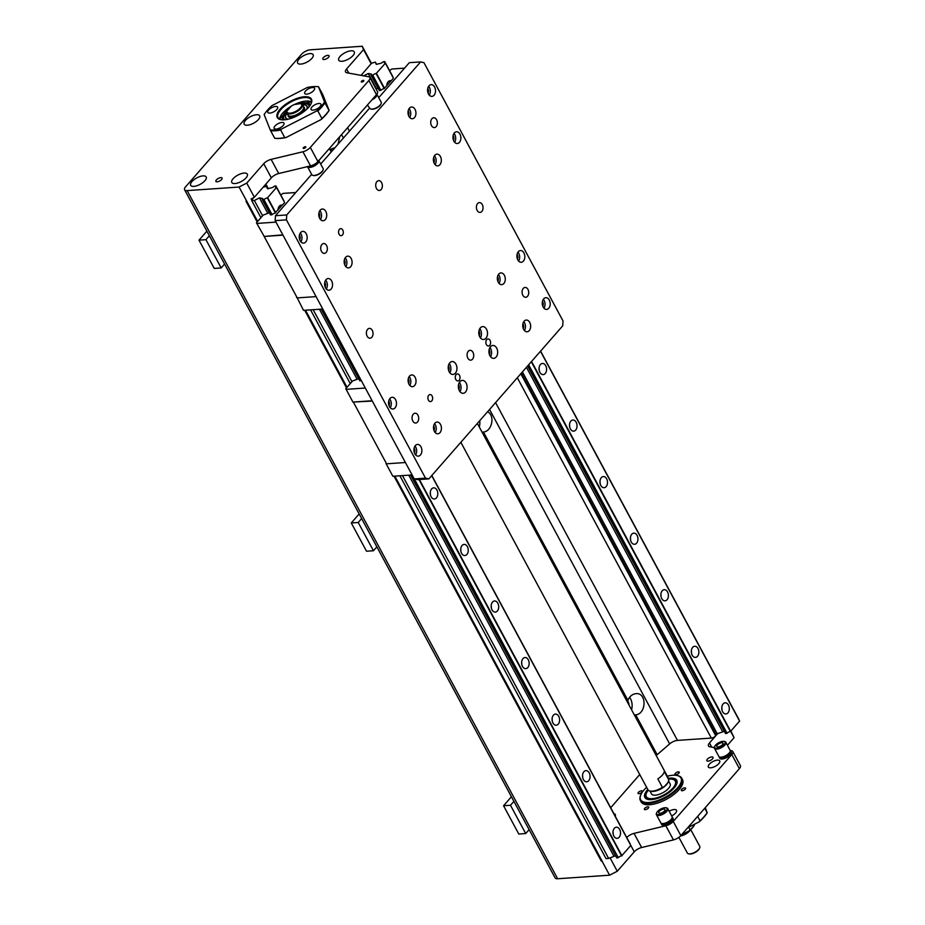 <?xml version="1.0" encoding="UTF-8"?>
<svg xmlns="http://www.w3.org/2000/svg" width="925" height="925" viewBox="0 0 925 925"><rect width="100%" height="100%" fill="white"/><g stroke="black" fill="none" stroke-linecap="round" stroke-linejoin="round"><path stroke-width="1.39" d="M309.228 106.595A14.199 5.851 -28.3 0 0 301.781 103.982M286.657 112.122A14.199 5.851 -28.3 0 0 284.738 119.776M300.833 103.6A15.598 6.429 151.7 0 1 304.591 102.953A15.598 6.429 151.7 0 1 310.164 104.745M282.692 119.545A15.598 6.429 151.7 0 1 286.866 111.127M307.181 106.444A12.175 5.018 -28.3 0 0 306.048 105.462M285.548 116.492A12.175 5.018 -28.3 0 0 285.744 117.995M307.007 106.479A12.002 4.949 -28.3 0 1 307.077 106.595A12.002 4.949 -28.3 0 1 307.088 108.919A12.175 5.018 -28.3 0 0 307.146 106.375A12.175 5.018 -28.3 0 0 302.625 104.918M286.97 113.347A12.175 5.018 -28.3 0 0 285.698 117.926A12.175 5.018 -28.3 0 0 287.837 119.279A12.002 4.949 -28.3 0 1 285.929 117.972L285.802 117.752A12.002 4.949 -28.3 0 0 288.346 119.152M310.303 105.103A15.598 6.429 -28.3 0 0 310.118 104.664A15.598 6.429 -28.3 0 0 300.382 103.519A8.811 3.631 -28.3 0 1 300.741 103.588A8.811 3.631 -28.3 0 1 302.359 104.583A8.811 3.631 -28.3 0 1 296.324 111.948A8.811 3.631 -28.3 0 1 286.843 112.931A8.811 3.631 -28.3 0 1 286.9 111.035A8.811 3.631 -28.3 0 1 287.051 110.711A15.598 6.429 -28.3 0 0 282.634 119.452A15.598 6.429 -28.3 0 0 282.9 119.857M304.302 109.867A8.811 3.631 -28.3 0 0 304.29 108.156A8.811 3.631 -28.3 0 0 304.198 108.028M288.704 116.365A8.811 3.631 -28.3 0 0 288.773 116.515A8.811 3.631 -28.3 0 0 290.196 117.463M306.718 109.266A12.002 4.949 -28.3 0 0 306.95 106.363A12.002 4.949 -28.3 0 0 302.544 104.918M287.028 113.278A12.002 4.949 -28.3 0 0 285.802 117.752M275.604 106.444A5.585 2.301 151.7 0 1 277.616 107.127A5.585 2.301 151.7 0 1 273.8 111.798A5.585 2.301 151.7 0 1 267.787 112.411A5.585 2.301 151.7 0 1 269.915 108.838A5.585 2.301 151.7 0 1 275.604 106.444M313.737 90.534A5.585 2.301 151.7 0 1 308.638 93.737A5.585 2.301 151.7 0 1 304.707 93.46A5.585 2.301 151.7 0 1 308.534 88.788A5.585 2.301 151.7 0 1 314.535 88.176A5.585 2.301 151.7 0 1 313.737 90.534M313.078 110.121A5.585 2.301 151.7 0 1 311.066 109.451A5.585 2.301 151.7 0 1 314.893 104.779A5.585 2.301 151.7 0 1 320.894 104.155A5.585 2.301 151.7 0 1 318.778 107.739A5.585 2.301 151.7 0 1 313.078 110.121M274.956 126.031A5.585 2.301 151.7 0 1 280.055 122.828A5.585 2.301 151.7 0 1 283.975 123.106A5.585 2.301 151.7 0 1 280.159 127.777A5.585 2.301 151.7 0 1 274.147 128.402A5.585 2.301 151.7 0 1 274.956 126.031M318.454 86.719A79.284 3.446 -117.2 0 1 318.547 86.777L322.605 94.315A79.284 3.446 -117.2 0 1 323.022 95.194L329.103 110.468A79.284 3.446 -117.2 0 1 329.011 110.399L324.953 102.86A79.284 3.446 -117.2 0 1 324.536 101.981L318.454 86.719A36.422 14.997 151.7 0 0 307.297 87.482L272.043 105.577A36.422 14.997 151.7 0 0 264.157 114.596L270.227 129.858A79.284 3.446 62.8 0 0 270.643 130.737L274.713 138.276A79.284 3.446 62.8 0 0 274.806 138.334A36.422 14.997 151.7 0 0 285.964 137.571A79.284 72.173 -21.7 0 1 284.761 137.582L280.703 130.043A79.284 72.173 -21.7 0 1 281.397 129.095L316.651 110.988A79.284 72.173 -21.7 0 1 317.842 110.977L321.912 118.516A79.284 72.173 -21.7 0 1 321.218 119.475L285.964 137.571M329.011 110.399A37.012 15.239 151.7 0 1 321.912 118.516M329.103 110.468A36.422 14.997 151.7 0 1 321.218 119.475M324.953 102.86A37.012 15.239 151.7 0 1 317.842 110.977M324.536 101.981A36.422 14.997 151.7 0 1 316.651 110.988M281.165 119.718A18.801 7.747 151.7 0 1 278.043 117.672A18.801 7.747 151.7 0 1 290.924 101.935A18.801 7.747 151.7 0 1 311.147 99.842A18.801 7.747 151.7 0 1 311.147 103.577M308.626 107.3A19.39 7.99 151.7 0 1 280.83 119.66A19.39 7.99 151.7 0 1 290.554 101.253A19.39 7.99 151.7 0 1 311.286 103.265A19.39 7.99 151.7 0 1 308.626 107.3M281.397 129.095A36.422 14.997 151.7 0 1 270.227 129.858M280.703 130.043A37.012 15.239 151.7 0 1 270.643 130.737M284.761 137.582A37.012 15.239 151.7 0 1 274.713 138.276M263.729 163.69L271.337 177.831A7.053 2.902 151.7 0 1 278.737 173.518L271.118 159.377A7.053 2.902 -28.3 0 0 263.729 163.69L246.744 183.104L239.066 187.047L187.139 190.608A7.053 2.902 151.7 0 1 184.595 189.764A7.053 2.902 151.7 0 1 185.613 186.781L301.423 54.367A7.053 2.902 151.7 0 1 310.291 49.811L362.218 46.25L363.548 49.58L346.563 68.982A7.053 2.902 -28.3 0 0 345.545 71.977A7.053 2.902 -28.3 0 0 346.875 72.774L368.566 76.729A7.053 2.902 151.7 0 1 369.884 77.527A7.053 2.902 151.7 0 1 368.867 80.51L376.487 94.651A7.053 2.902 -28.3 0 0 377.493 91.668L369.884 77.527M271.118 159.377L302.926 151.758L310.546 165.899A7.053 2.902 -28.3 0 0 317.934 161.586L376.487 94.651M317.934 161.586L310.326 147.445A7.053 2.902 151.7 0 1 302.926 151.758M310.326 147.445L368.867 80.51M303.758 148.439A1.445 0.59 151.7 0 1 303.238 148.266A1.445 0.59 151.7 0 1 304.221 147.063A1.445 0.59 151.7 0 1 305.782 146.902A1.445 0.59 151.7 0 1 305.227 147.827A1.445 0.59 151.7 0 1 303.758 148.439M361.814 82.059A1.445 0.59 151.7 0 1 361.293 81.886A1.445 0.59 151.7 0 1 362.288 80.683A1.445 0.59 151.7 0 1 363.837 80.521A1.445 0.59 151.7 0 1 363.294 81.446A1.445 0.59 151.7 0 1 361.814 82.059M217.155 181.82A3.527 1.457 151.7 0 1 215.883 181.392A3.527 1.457 151.7 0 1 217.236 179.138A3.527 1.457 151.7 0 1 220.821 177.623A3.527 1.457 151.7 0 1 222.093 178.051A3.527 1.457 151.7 0 1 220.751 180.317A3.527 1.457 151.7 0 1 217.155 181.82M324.12 59.535A3.527 1.457 151.7 0 1 322.848 59.107A3.527 1.457 151.7 0 1 324.189 56.853A3.527 1.457 151.7 0 1 327.785 55.35A3.527 1.457 151.7 0 1 329.057 55.766A3.527 1.457 151.7 0 1 327.704 58.032A3.527 1.457 151.7 0 1 324.12 59.535M234.962 183.555A8.811 3.631 151.7 0 1 231.793 182.491A8.811 3.631 151.7 0 1 237.829 175.114A8.811 3.631 151.7 0 1 247.31 174.131A8.811 3.631 151.7 0 1 243.957 179.785A8.811 3.631 151.7 0 1 234.962 183.555M193.845 186.376A8.811 3.631 151.7 0 1 190.677 185.312A8.811 3.631 151.7 0 1 196.713 177.935A8.811 3.631 151.7 0 1 206.194 176.952A8.811 3.631 151.7 0 1 202.841 182.607A8.811 3.631 151.7 0 1 193.845 186.376M247.333 125.233A8.811 3.631 151.7 0 1 244.154 124.17A8.811 3.631 151.7 0 1 250.189 116.793A8.811 3.631 151.7 0 1 259.671 115.81A8.811 3.631 151.7 0 1 256.317 121.464A8.811 3.631 151.7 0 1 247.333 125.233M300.81 64.091A8.811 3.631 151.7 0 1 297.63 63.027A8.811 3.631 151.7 0 1 303.666 55.65A8.811 3.631 151.7 0 1 313.147 54.679A8.811 3.631 151.7 0 1 309.794 60.322A8.811 3.631 151.7 0 1 300.81 64.091M341.926 61.27A8.811 3.631 151.7 0 1 338.747 60.206A8.811 3.631 151.7 0 1 344.782 52.841A8.811 3.631 151.7 0 1 354.263 51.858A8.811 3.631 151.7 0 1 350.91 57.5A8.811 3.631 151.7 0 1 341.926 61.27M640.667 795.118A23.495 9.678 -28.3 0 0 640.528 795.442A23.495 9.678 -28.3 0 0 640.378 800.495A23.495 9.678 -28.3 0 0 665.653 797.87A23.495 9.678 -28.3 0 0 681.748 778.214A23.495 9.678 -28.3 0 0 677.447 775.566A23.495 9.678 -28.3 0 0 677.1 775.508M681.748 778.214L682.511 779.625A23.495 9.678 151.7 0 1 673.562 794.702A23.495 9.678 151.7 0 1 649.604 804.738A23.495 9.678 151.7 0 1 641.129 801.906L640.378 800.495M668.012 782.377L667.942 782.538A10.58 4.359 151.7 0 1 664.323 786.678L662.404 787.348L657.837 778.862A11.748 4.845 -28.3 0 0 664.277 771.496L668.844 779.983L667.942 782.538A10.58 4.359 -28.3 0 0 668.012 782.377A10.58 4.359 -28.3 0 0 668.035 782.33M649.963 791.037L651.501 793.893A10.58 4.359 -28.3 0 0 666.358 790.447A10.58 4.359 -28.3 0 0 670.116 783.868L668.544 780.954M662.404 787.348A11.748 4.845 151.7 0 1 650.078 791.06L651.408 791.314A10.58 4.359 -28.3 0 0 664.323 786.678L667.942 782.538M697.658 816.359L700.04 820.799A79.284 72.173 -21.7 0 1 699.358 821.747L687.714 827.725M700.04 820.799A37.012 15.239 -28.3 0 0 707.151 812.682L704.757 808.242M699.358 821.747A36.422 14.997 -28.3 0 0 707.232 812.74A79.284 3.446 -117.2 0 1 707.151 812.682M705.232 807.698L707.232 812.74M647.477 789.8A18.095 7.458 151.7 0 1 647.778 789.464A18.095 7.458 -28.3 0 0 647.477 789.8A18.095 7.458 -28.3 0 0 644.875 797.454A18.095 7.458 151.7 0 1 647.477 789.8M668.463 778.318A18.095 7.458 151.7 0 1 676.742 780.307A18.095 7.458 -28.3 0 0 668.463 778.318M648.067 789.962A17.032 7.018 -28.3 0 0 648.934 798.876A17.032 7.018 -28.3 0 0 664.138 795.061A17.032 7.018 -28.3 0 0 675.689 784.469A17.032 7.018 -28.3 0 0 668.729 778.838M646.459 796.911A16.453 6.776 -28.3 0 0 646.575 797.153A16.453 6.776 -28.3 0 0 649.269 798.934M675.551 784.782A16.453 6.776 -28.3 0 0 675.551 781.556A16.453 6.776 -28.3 0 0 675.412 781.324M644.875 797.454A18.095 7.458 -28.3 0 0 664.347 795.442A18.095 7.458 -28.3 0 0 676.742 780.307M646.621 787.314A22.905 9.435 -28.3 0 0 643.927 790.043A22.905 9.435 -28.3 0 0 640.794 794.818A22.905 9.435 -28.3 0 0 665.283 797.188A22.905 9.435 -28.3 0 0 676.776 775.439A22.905 9.435 -28.3 0 0 667.318 776.179M648.275 790.204A16.453 6.776 -28.3 0 0 646.321 796.679A16.453 6.776 -28.3 0 0 664.023 794.841A16.453 6.776 -28.3 0 0 675.296 781.082A16.453 6.776 -28.3 0 0 668.81 779.151M692.178 825.435L690.848 826.118M694.317 824.337L694.432 824.788A14.095 5.804 151.7 0 1 689.113 830.87L681.586 834.743M694.432 824.788A14.684 6.047 151.7 0 1 690.05 829.794L689.113 830.87M688.674 827.239L690.05 829.794M688.986 853.868A6.463 2.659 -28.3 0 0 689.298 853.948A6.463 2.659 -28.3 0 0 698.56 849.832A6.463 2.659 -28.3 0 0 699.45 848.479A6.463 2.659 -28.3 0 0 699.554 848.179M690.721 829.563L699.751 846.34A7.053 2.902 151.7 0 1 699.705 847.855A7.053 2.902 151.7 0 1 698.745 849.323A7.053 2.902 151.7 0 1 688.628 853.821A7.053 2.902 151.7 0 1 687.344 853.023L678.892 837.333M680.395 836.061A8.221 3.388 -28.3 0 0 689.703 830.881A8.221 3.388 -28.3 0 0 690.582 829.679M690.2 830.003A8.811 3.631 151.7 0 1 689.888 830.384A8.811 3.631 151.7 0 1 680.684 835.772M650.078 791.06A11.748 4.845 151.7 0 1 647.928 789.742L460.847 442.3M288.288 108.699A8.221 3.388 151.7 0 1 300.082 103.461A8.221 3.388 151.7 0 1 295.954 111.266A8.221 3.388 151.7 0 1 287.155 110.41A8.221 3.388 151.7 0 1 288.288 108.699M302.359 104.583L303.55 106.791A8.811 3.631 151.7 0 1 297.515 114.168A8.811 3.631 151.7 0 1 288.033 115.151L286.843 112.931M303.712 107.959L303.77 108.075A8.406 3.457 151.7 0 1 298.012 115.105A8.406 3.457 151.7 0 1 288.982 116.041L288.912 115.914M303.735 107.392A8.811 3.631 151.7 0 1 304.128 107.878A8.811 3.631 151.7 0 1 300.775 113.532A8.811 3.631 151.7 0 1 291.791 117.302A8.811 3.631 151.7 0 1 288.612 116.238A8.811 3.631 151.7 0 1 288.438 115.625M477.369 423.419L668.613 778.596A11.748 4.845 151.7 0 1 668.844 779.983M184.595 189.764L555.116 877.894A7.053 2.902 -28.3 0 0 557.659 878.75L609.587 875.189L617.276 871.246L634.249 851.832A7.053 2.902 151.7 0 1 641.638 847.52L634.03 833.379A7.053 2.902 -28.3 0 0 626.757 837.553M727.848 744.822L734.068 737.711L730.981 731.108M731.779 754.511L739.387 768.652A7.053 2.902 -28.3 0 0 740.405 765.657L732.797 751.528A7.053 2.902 151.7 0 1 731.779 754.511L673.238 821.446A7.053 2.902 151.7 0 1 665.838 825.759L634.03 833.379M739.387 768.652L680.846 835.587L673.238 821.446M665.838 825.759L673.458 839.9A7.053 2.902 -28.3 0 0 680.846 835.587M673.458 839.9L641.638 847.52M730.288 750.788A6.463 2.659 151.7 0 1 730.657 751.192L731.166 752.141A6.463 2.659 151.7 0 1 726.738 757.54A6.463 2.659 151.7 0 1 719.789 758.269L719.28 757.321A6.463 2.659 151.7 0 1 719.141 756.789M730.657 751.192A6.463 2.659 151.7 0 1 726.229 756.604A6.463 2.659 151.7 0 1 719.28 757.321M729.952 751.967A5.874 2.417 151.7 0 1 729.848 752.268A5.874 2.417 151.7 0 1 725.859 755.922A5.874 2.417 151.7 0 1 720.621 757.228A5.874 2.417 151.7 0 1 720.321 757.159M732.797 751.528A7.053 2.902 151.7 0 0 731.467 750.718L730.253 750.499A6.463 2.659 151.7 0 1 730.114 751.643A6.463 2.659 151.7 0 1 725.72 755.656A6.463 2.659 151.7 0 1 719.962 757.112A6.463 2.659 151.7 0 1 718.945 756.615L714.354 748.094A6.463 2.659 151.7 0 1 714.505 746.972A6.463 2.659 151.7 0 1 714.655 746.648M724.298 741.457A6.463 2.659 151.7 0 1 724.657 741.515A6.463 2.659 151.7 0 1 725.674 742A6.463 2.659 151.7 0 1 721.407 747.643A6.463 2.659 151.7 0 1 714.354 748.094M715.568 745.134A5.874 2.417 151.7 0 1 723.986 741.388A5.874 2.417 151.7 0 1 721.038 746.961A5.874 2.417 151.7 0 1 714.759 746.348A5.874 2.417 151.7 0 1 715.568 745.134M717.303 745.007A3.527 1.457 151.7 0 1 720.517 742.983A3.527 1.457 151.7 0 1 723.003 743.157A3.527 1.457 151.7 0 1 720.587 746.105A3.527 1.457 151.7 0 1 716.794 746.498A3.527 1.457 151.7 0 1 717.303 745.007M672.232 817.168A6.463 2.659 151.7 0 1 672.602 817.573L673.111 818.521A6.463 2.659 151.7 0 1 668.683 823.921A6.463 2.659 151.7 0 1 661.722 824.649L661.213 823.701A6.463 2.659 151.7 0 1 661.086 823.169M672.602 817.573A6.463 2.659 151.7 0 1 668.174 822.984A6.463 2.659 151.7 0 1 661.213 823.701M671.885 818.347A5.874 2.417 151.7 0 1 671.781 818.648A5.874 2.417 151.7 0 1 667.804 822.302A5.874 2.417 151.7 0 1 662.554 823.62A5.874 2.417 151.7 0 1 662.254 823.539M666.231 807.849A6.463 2.659 151.7 0 1 666.59 807.895A6.463 2.659 151.7 0 1 667.607 808.392L672.197 816.902A6.463 2.659 151.7 0 1 672.047 818.024A6.463 2.659 151.7 0 1 667.665 822.036A6.463 2.659 151.7 0 1 661.895 823.493A6.463 2.659 151.7 0 1 660.878 822.996L656.299 814.474A6.463 2.659 151.7 0 1 656.438 813.353A6.463 2.659 151.7 0 1 656.6 813.029M667.607 808.392A6.463 2.659 151.7 0 1 663.352 814.023A6.463 2.659 151.7 0 1 656.299 814.474M657.502 811.514A5.874 2.417 151.7 0 1 665.931 807.768A5.874 2.417 151.7 0 1 662.982 813.341A5.874 2.417 151.7 0 1 656.704 812.74A5.874 2.417 151.7 0 1 657.502 811.514M659.236 811.387A3.527 1.457 151.7 0 1 662.462 809.363A3.527 1.457 151.7 0 1 664.936 809.537A3.527 1.457 151.7 0 1 662.52 812.497A3.527 1.457 151.7 0 1 658.727 812.89A3.527 1.457 151.7 0 1 659.236 811.387M371.364 109.081A5.874 2.417 -28.3 0 0 371.665 109.162A5.874 2.417 -28.3 0 0 376.914 107.843A5.874 2.417 -28.3 0 0 380.892 104.19A5.874 2.417 -28.3 0 0 380.996 103.889M313.297 175.461A5.874 2.417 -28.3 0 0 313.61 175.542A5.874 2.417 -28.3 0 0 318.847 174.224A5.874 2.417 -28.3 0 0 322.837 170.57A5.874 2.417 -28.3 0 0 322.941 170.269M420.586 61.917L423.939 62.646L563.013 320.929L562.701 325.854L428.853 478.884L425.5 478.156L286.426 219.861L286.738 214.947L420.586 61.917L409.324 62.68L379.158 97.183M369.595 108.109L321.091 163.563M311.54 174.49L275.477 215.71L275.176 220.636L414.238 478.93L417.603 479.659L428.853 478.884M286.738 214.947L275.477 215.71M486.377 344.574A3.527 2.382 -93.9 0 1 486.007 340.978A3.527 2.382 -93.9 0 1 487.972 338.966A3.527 2.382 -93.9 0 1 490.053 340.388A3.527 2.382 -93.9 0 1 490.423 343.996A3.527 2.382 -93.9 0 1 488.458 345.996A3.527 2.382 -93.9 0 1 486.377 344.574M455.828 379.516A3.527 2.382 -93.9 0 1 455.447 375.908A3.527 2.382 -93.9 0 1 457.413 373.908A3.527 2.382 -93.9 0 1 459.494 375.319A3.527 2.382 -93.9 0 1 459.864 378.926A3.527 2.382 -93.9 0 1 457.898 380.938A3.527 2.382 -93.9 0 1 455.828 379.516M467.842 358.16A4.926 3.318 -93.9 0 1 467.322 353.13A4.926 3.318 -93.9 0 1 470.062 350.332A4.926 3.318 -93.9 0 1 472.953 352.309A4.926 3.318 -93.9 0 1 473.473 357.351A4.926 3.318 -93.9 0 1 470.733 360.149A4.926 3.318 -93.9 0 1 467.842 358.16M376.475 188.492A4.926 3.318 -93.9 0 1 375.955 183.451A4.926 3.318 -93.9 0 1 378.695 180.653A4.926 3.318 -93.9 0 1 381.597 182.63A4.926 3.318 -93.9 0 1 382.118 187.671A4.926 3.318 -93.9 0 1 379.377 190.469A4.926 3.318 -93.9 0 1 376.475 188.492M437.363 123.326A4.926 3.318 -93.9 0 1 434.38 127.581A4.926 3.318 -93.9 0 1 430.738 122.898A4.926 3.318 -93.9 0 1 433.709 117.764A4.926 3.318 -93.9 0 1 436.6 119.741A4.926 3.318 -93.9 0 1 437.363 123.326M323.681 253.3A4.926 3.318 -93.9 0 1 320.697 248.166A4.926 3.318 -93.9 0 1 323.692 243.541A4.926 3.318 -93.9 0 1 326.594 245.518A4.926 3.318 -93.9 0 1 327.115 250.559A4.926 3.318 -93.9 0 1 324.363 253.358A4.926 3.318 -93.9 0 1 323.681 253.3M367.156 336.214A4.926 3.318 -93.9 0 1 366.635 331.185A4.926 3.318 -93.9 0 1 369.376 328.375A4.926 3.318 -93.9 0 1 372.266 330.364A4.926 3.318 -93.9 0 1 372.787 335.393A4.926 3.318 -93.9 0 1 370.046 338.192A4.926 3.318 -93.9 0 1 367.156 336.214M477.161 210.438A4.926 3.318 -93.9 0 1 476.641 205.408A4.926 3.318 -93.9 0 1 479.381 202.598A4.926 3.318 -93.9 0 1 482.283 204.587A4.926 3.318 -93.9 0 1 482.804 209.617A4.926 3.318 -93.9 0 1 480.063 212.415A4.926 3.318 -93.9 0 1 477.161 210.438M528.718 293.005A4.926 3.318 -93.9 0 1 525.747 297.26A4.926 3.318 -93.9 0 1 522.093 292.577A4.926 3.318 -93.9 0 1 525.065 287.444A4.926 3.318 -93.9 0 1 527.967 289.421A4.926 3.318 -93.9 0 1 528.718 293.005M415.047 422.979A4.926 3.318 -93.9 0 1 412.064 417.846A4.926 3.318 -93.9 0 1 415.059 413.221A4.926 3.318 -93.9 0 1 417.95 415.198A4.926 3.318 -93.9 0 1 418.47 420.239A4.926 3.318 -93.9 0 1 415.73 423.037A4.926 3.318 -93.9 0 1 415.047 422.979M486.504 329.208A6.463 4.359 -93.9 0 1 487.186 335.821A6.463 4.359 -93.9 0 1 483.578 339.498A6.463 4.359 -93.9 0 1 478.792 333.358A6.463 4.359 -93.9 0 1 482.7 326.606A6.463 4.359 -93.9 0 1 486.504 329.208M496.656 348.066A6.463 4.359 -93.9 0 1 497.338 354.68A6.463 4.359 -93.9 0 1 493.73 358.357A6.463 4.359 -93.9 0 1 488.943 352.205A6.463 4.359 -93.9 0 1 492.852 345.464A6.463 4.359 -93.9 0 1 496.656 348.066M466.096 383.008A6.463 4.359 -93.9 0 1 466.778 389.61A6.463 4.359 -93.9 0 1 463.171 393.298A6.463 4.359 -93.9 0 1 458.384 387.147A6.463 4.359 -93.9 0 1 462.292 380.395A6.463 4.359 -93.9 0 1 466.096 383.008M455.944 364.149A6.463 4.359 -93.9 0 1 456.626 370.763A6.463 4.359 -93.9 0 1 453.019 374.44A6.463 4.359 -93.9 0 1 448.232 368.289A6.463 4.359 -93.9 0 1 452.14 361.548A6.463 4.359 -93.9 0 1 455.944 364.149M342.77 230.071A3.527 2.382 -93.9 0 1 343.14 233.678A3.527 2.382 -93.9 0 1 341.175 235.678A3.527 2.382 -93.9 0 1 339.105 234.268A3.527 2.382 -93.9 0 1 338.735 230.66A3.527 2.382 -93.9 0 1 340.689 228.648A3.527 2.382 -93.9 0 1 342.77 230.071M432.102 395.981A3.527 2.382 -93.9 0 1 432.472 399.588A3.527 2.382 -93.9 0 1 430.507 401.589A3.527 2.382 -93.9 0 1 428.437 400.167A3.527 2.382 -93.9 0 1 428.067 396.559A3.527 2.382 -93.9 0 1 430.021 394.559A3.527 2.382 -93.9 0 1 432.102 395.981M415.128 377.308A5.874 3.966 -93.9 0 1 415.753 383.308A5.874 3.966 -93.9 0 1 412.481 386.662A5.874 3.966 -93.9 0 1 408.122 381.065A5.874 3.966 -93.9 0 1 411.671 374.937A5.874 3.966 -93.9 0 1 415.128 377.308M395.576 399.658A5.874 3.966 -93.9 0 1 396.201 405.67A5.874 3.966 -93.9 0 1 392.917 409.012A5.874 3.966 -93.9 0 1 388.569 403.427A5.874 3.966 -93.9 0 1 392.119 397.299A5.874 3.966 -93.9 0 1 395.576 399.658M420.956 446.798A5.874 3.966 -93.9 0 1 421.58 452.811A5.874 3.966 -93.9 0 1 418.297 456.152A5.874 3.966 -93.9 0 1 413.949 450.556A5.874 3.966 -93.9 0 1 417.499 444.428A5.874 3.966 -93.9 0 1 420.956 446.798M440.508 424.436A5.874 3.966 -93.9 0 1 441.132 430.449A5.874 3.966 -93.9 0 1 437.86 433.79A5.874 3.966 -93.9 0 1 433.501 428.194A5.874 3.966 -93.9 0 1 437.051 422.066A5.874 3.966 -93.9 0 1 440.508 424.436M549.3 300.058A5.874 3.966 -93.9 0 1 549.924 306.071A5.874 3.966 -93.9 0 1 546.652 309.413A5.874 3.966 -93.9 0 1 542.293 303.816A5.874 3.966 -93.9 0 1 545.842 297.688A5.874 3.966 -93.9 0 1 549.3 300.058M529.748 322.42A5.874 3.966 -93.9 0 1 530.36 328.421A5.874 3.966 -93.9 0 1 527.088 331.774A5.874 3.966 -93.9 0 1 522.741 326.178A5.874 3.966 -93.9 0 1 526.29 320.05A5.874 3.966 -93.9 0 1 529.748 322.42M504.368 275.28A5.874 3.966 -93.9 0 1 504.992 281.293A5.874 3.966 -93.9 0 1 501.708 284.634A5.874 3.966 -93.9 0 1 497.361 279.049A5.874 3.966 -93.9 0 1 500.911 272.921A5.874 3.966 -93.9 0 1 504.368 275.28M523.92 252.918A5.874 3.966 -93.9 0 1 524.544 258.931A5.874 3.966 -93.9 0 1 521.272 262.272A5.874 3.966 -93.9 0 1 516.913 256.688A5.874 3.966 -93.9 0 1 520.463 250.559A5.874 3.966 -93.9 0 1 523.92 252.918M434.588 87.019A5.874 3.966 -93.9 0 1 435.212 93.032A5.874 3.966 -93.9 0 1 431.94 96.373A5.874 3.966 -93.9 0 1 427.581 90.777A5.874 3.966 -93.9 0 1 431.131 84.649A5.874 3.966 -93.9 0 1 434.588 87.019M459.968 134.148A5.874 3.966 -93.9 0 1 460.592 140.161A5.874 3.966 -93.9 0 1 457.32 143.502A5.874 3.966 -93.9 0 1 452.961 137.917A5.874 3.966 -93.9 0 1 456.511 131.778A5.874 3.966 -93.9 0 1 459.968 134.148M440.416 156.51A5.874 3.966 -93.9 0 1 441.028 162.523A5.874 3.966 -93.9 0 1 437.756 165.864A5.874 3.966 -93.9 0 1 433.409 160.279A5.874 3.966 -93.9 0 1 436.958 154.14A5.874 3.966 -93.9 0 1 440.416 156.51M415.036 109.381A5.874 3.966 -93.9 0 1 415.66 115.382A5.874 3.966 -93.9 0 1 412.377 118.735A5.874 3.966 -93.9 0 1 408.029 113.139A5.874 3.966 -93.9 0 1 411.579 107.011A5.874 3.966 -93.9 0 1 415.036 109.381M325.797 211.397A5.874 3.966 -93.9 0 1 326.421 217.41A5.874 3.966 -93.9 0 1 323.149 220.751A5.874 3.966 -93.9 0 1 318.79 215.155A5.874 3.966 -93.9 0 1 322.339 209.027A5.874 3.966 -93.9 0 1 325.797 211.397M351.176 258.526A5.874 3.966 -93.9 0 1 351.801 264.538A5.874 3.966 -93.9 0 1 348.528 267.88A5.874 3.966 -93.9 0 1 344.169 262.295A5.874 3.966 -93.9 0 1 347.719 256.156A5.874 3.966 -93.9 0 1 351.176 258.526M331.624 280.888A5.874 3.966 -93.9 0 1 332.248 286.9A5.874 3.966 -93.9 0 1 328.965 290.242A5.874 3.966 -93.9 0 1 324.617 284.657A5.874 3.966 -93.9 0 1 328.167 278.517A5.874 3.966 -93.9 0 1 331.624 280.888M306.244 233.759A5.874 3.966 -93.9 0 1 306.869 239.76A5.874 3.966 -93.9 0 1 303.585 243.113A5.874 3.966 -93.9 0 1 299.238 237.517A5.874 3.966 -93.9 0 1 302.787 231.389A5.874 3.966 -93.9 0 1 306.244 233.759M275.176 220.636L286.426 219.861M425.5 478.156L414.238 478.93M480.422 337.891A6.463 4.359 86.1 0 0 480.445 329.624A6.463 4.359 86.1 0 0 479.797 328.641M479.277 335.763A3.873 2.613 86.1 0 0 478.942 330.907M490.574 356.738A6.463 4.359 86.1 0 0 490.597 348.482A6.463 4.359 86.1 0 0 489.949 347.488M489.429 354.61A3.873 2.613 86.1 0 0 489.094 349.754M460.026 391.68A6.463 4.359 86.1 0 0 460.037 383.424A6.463 4.359 86.1 0 0 459.39 382.43M458.869 389.552A3.873 2.613 86.1 0 0 458.534 384.696M449.874 372.821A6.463 4.359 86.1 0 0 449.885 364.566A6.463 4.359 86.1 0 0 449.238 363.583M448.717 370.694A3.873 2.613 86.1 0 0 448.382 365.849M409.787 385.39A5.874 3.966 86.1 0 0 409.937 377.654A5.874 3.966 86.1 0 0 409.174 376.556M408.584 383.308A3.226 2.174 86.1 0 0 408.272 378.788M390.223 407.752A5.874 3.966 86.1 0 0 390.385 400.016A5.874 3.966 86.1 0 0 389.622 398.918M389.032 405.67A3.226 2.174 86.1 0 0 388.72 401.138M415.603 454.88A5.874 3.966 86.1 0 0 415.764 447.157A5.874 3.966 86.1 0 0 415.001 446.047M414.412 452.799A3.226 2.174 86.1 0 0 414.099 448.278M435.166 432.53A5.874 3.966 86.1 0 0 435.317 424.795A5.874 3.966 86.1 0 0 434.553 423.685M433.964 430.437A3.226 2.174 86.1 0 0 433.652 425.916M543.958 308.141A5.874 3.966 86.1 0 0 544.108 300.417A5.874 3.966 86.1 0 0 543.345 299.307M542.755 306.059A3.226 2.174 86.1 0 0 542.443 301.538M524.394 330.502A5.874 3.966 86.1 0 0 524.556 322.767A5.874 3.966 86.1 0 0 523.793 321.669M523.203 328.421A3.226 2.174 86.1 0 0 522.891 323.9M499.014 283.374A5.874 3.966 86.1 0 0 499.176 275.638A5.874 3.966 86.1 0 0 498.413 274.54M497.823 281.293A3.226 2.174 86.1 0 0 497.511 276.76M518.578 261.012A5.874 3.966 86.1 0 0 518.728 253.277A5.874 3.966 86.1 0 0 517.965 252.178M517.376 258.931A3.226 2.174 86.1 0 0 517.063 254.41M429.246 95.102A5.874 3.966 86.1 0 0 429.397 87.378A5.874 3.966 86.1 0 0 428.633 86.268M428.044 93.02A3.226 2.174 86.1 0 0 427.732 88.499M454.626 142.242A5.874 3.966 86.1 0 0 454.776 134.507A5.874 3.966 86.1 0 0 454.013 133.408M453.423 140.161A3.226 2.174 86.1 0 0 453.111 135.628M435.062 164.604A5.874 3.966 86.1 0 0 435.224 156.868A5.874 3.966 86.1 0 0 434.461 155.758M433.871 162.511A3.226 2.174 86.1 0 0 433.559 157.99M409.683 117.463A5.874 3.966 86.1 0 0 409.844 109.728A5.874 3.966 86.1 0 0 409.081 108.63M408.492 115.382A3.226 2.174 86.1 0 0 408.179 110.861M320.455 219.479A5.874 3.966 86.1 0 0 320.605 211.756A5.874 3.966 86.1 0 0 319.842 210.646M319.252 217.398A3.226 2.174 86.1 0 0 318.94 212.877M345.834 266.62A5.874 3.966 86.1 0 0 345.985 258.884A5.874 3.966 86.1 0 0 345.222 257.786M344.632 264.538A3.226 2.174 86.1 0 0 344.32 260.006M326.271 288.982A5.874 3.966 86.1 0 0 326.433 281.246A5.874 3.966 86.1 0 0 325.669 280.136M325.08 286.889A3.226 2.174 86.1 0 0 324.767 282.368M300.891 241.841A5.874 3.966 86.1 0 0 301.053 234.106A5.874 3.966 86.1 0 0 300.29 233.008M299.7 239.76A3.226 2.174 86.1 0 0 299.388 235.239M527.608 365.988L725.512 733.537L727.062 733.271A2.706 1.11 151.7 0 1 730.426 731.536L739.595 721.049L540.489 351.257L739.653 721.188M528.372 365.109L726.703 733.444M528.649 364.785L727.062 733.271M385.378 63.212L376.14 73.561A2.706 1.11 -28.3 0 0 372.775 75.295L380.846 90.28A2.706 1.11 151.7 0 1 380.869 90.257L381.239 90.026A2.382 0.983 151.7 0 1 383.632 88.8L384.187 88.557A2.706 1.11 151.7 0 1 384.21 88.557L393.449 78.209L385.32 63.073L393.449 78.209M376.14 73.561L384.21 88.557M531.308 361.744L730.426 731.536M531.563 361.455L730.75 731.374M545.727 365.71A5.585 3.758 -93.9 0 1 546.317 371.422A5.585 3.758 -93.9 0 1 543.206 374.602A5.585 3.758 -93.9 0 1 539.067 369.295A5.585 3.758 -93.9 0 1 542.432 363.467A5.585 3.758 -93.9 0 1 545.727 365.71M576.171 422.274A5.585 3.758 -93.9 0 1 576.761 427.986A5.585 3.758 -93.9 0 1 573.65 431.154A5.585 3.758 -93.9 0 1 569.523 425.847A5.585 3.758 -93.9 0 1 572.887 420.019A5.585 3.758 -93.9 0 1 576.171 422.274M606.627 478.826A5.585 3.758 -93.9 0 1 607.216 484.538A5.585 3.758 -93.9 0 1 604.106 487.718A5.585 3.758 -93.9 0 1 599.978 482.411A5.585 3.758 -93.9 0 1 603.343 476.583A5.585 3.758 -93.9 0 1 606.627 478.826M637.082 535.39A5.585 3.758 -93.9 0 1 637.672 541.102A5.585 3.758 -93.9 0 1 634.562 544.282A5.585 3.758 -93.9 0 1 630.422 538.963A5.585 3.758 -93.9 0 1 633.798 533.147A5.585 3.758 -93.9 0 1 637.082 535.39M667.538 591.954A5.585 3.758 -93.9 0 1 668.128 597.666A5.585 3.758 -93.9 0 1 665.017 600.834A5.585 3.758 -93.9 0 1 660.878 595.527A5.585 3.758 -93.9 0 1 664.254 589.699A5.585 3.758 -93.9 0 1 667.538 591.954M697.993 648.506A5.585 3.758 -93.9 0 1 698.583 654.218A5.585 3.758 -93.9 0 1 695.473 657.397A5.585 3.758 -93.9 0 1 691.333 652.09A5.585 3.758 -93.9 0 1 694.71 646.263A5.585 3.758 -93.9 0 1 697.993 648.506M728.449 705.07A5.585 3.758 -93.9 0 1 729.039 710.782A5.585 3.758 -93.9 0 1 725.928 713.961A5.585 3.758 -93.9 0 1 721.789 708.643A5.585 3.758 -93.9 0 1 725.165 702.815A5.585 3.758 -93.9 0 1 728.449 705.07M371.017 63.351L375.377 62.137L376.267 64.38L379.747 63.524A2.706 1.11 -28.3 0 0 383.158 61.778L384.731 61.663A2.706 1.11 -28.3 0 0 384.395 62.75A2.706 1.11 -28.3 0 0 385.32 63.073M384.731 61.663L392.743 76.498L384.673 61.513M540.593 351.13L739.017 719.638L540.605 351.118M372.775 75.295L371.226 75.561L379.296 90.546L380.846 90.28M375.908 88.707L378.14 88.407M389.575 70.624L391.795 69.017L404.56 68.138M372.417 75.48L380.487 90.465M371.226 75.561L371.168 75.411A2.706 1.11 -28.3 0 0 371.538 74.277A2.706 1.11 -28.3 0 0 370.59 73.954L371.283 75.249M376.463 73.399L384.534 88.384M386.777 85.828A5.585 3.758 -93.9 0 1 390.165 80.672A5.585 3.758 -93.9 0 1 391.171 80.799M263.278 187.047L266.585 186.515L267.475 188.758L270.956 187.914A2.706 1.11 -28.3 0 0 274.378 186.156L275.939 186.041A2.706 1.11 -28.3 0 0 275.604 187.127A2.706 1.11 -28.3 0 0 276.529 187.451L267.348 197.95A2.706 1.11 -28.3 0 0 263.983 199.673L262.434 199.939L270.331 214.6M270.505 214.924L272.054 214.658A2.706 1.11 151.7 0 1 272.077 214.646L272.447 214.403A2.382 0.983 151.7 0 1 274.841 213.178L284.657 202.587L276.529 187.451M283.952 201.245L283.975 201.072A2.706 1.11 151.7 0 1 284.01 201.037L275.881 185.89M297.087 297.607L303.527 310.361L322.767 309.031M282.981 235.147L264.157 236.442L282.819 234.846M264.041 236.141L256.468 222.809L263.232 215.074L269.36 212.785M256.722 223.445L275.974 222.127M280.784 195.002L283.004 193.394L295.769 192.527M275.396 212.935A2.706 1.11 151.7 0 1 275.419 212.935L267.348 197.95M264.157 236.442L297.249 297.896L316.072 296.613M296.671 297.63L296.624 296.752M321.241 309.147L359.837 380.834L361.305 380.614M322.432 309.054L361.039 380.753M263.637 199.858L271.707 214.843M263.983 199.673L272.054 214.658M418.99 479.566L621.635 855.914L630.804 845.427L431.697 475.635L630.862 845.566M414.365 478.953L618.27 857.648A2.706 1.11 151.7 0 1 621.635 855.914M267.672 197.777L275.743 212.762M276.587 187.602L284.657 202.587M275.939 186.041L284.01 201.037M431.802 475.508L630.226 844.016L431.813 475.496M372.312 401.057L352.911 402.074L345.8 388.708L352.564 380.984L358.692 378.695M346.054 389.356L365.306 388.026M353.373 402.04L372.151 400.756M353.489 402.34L386.581 463.807L405.404 462.512M386.419 463.506L385.956 462.65M386.002 463.541L392.859 476.259L412.099 474.941M411.764 474.964L618.27 857.648M262.434 199.939L262.376 199.788A2.706 1.11 -28.3 0 0 262.746 198.655A2.706 1.11 -28.3 0 0 261.798 198.332L262.503 199.627M410.573 475.045L616.721 857.914L617.912 857.833M277.986 210.206A5.585 3.758 -93.9 0 1 281.373 205.049A5.585 3.758 -93.9 0 1 282.379 205.177M419.383 479.532L621.958 855.752M436.935 490.088A5.585 3.758 -93.9 0 1 437.525 495.8A5.585 3.758 -93.9 0 1 434.415 498.98A5.585 3.758 -93.9 0 1 430.275 493.672A5.585 3.758 -93.9 0 1 433.652 487.845A5.585 3.758 -93.9 0 1 436.935 490.088M467.391 546.652A5.585 3.758 -93.9 0 1 467.981 552.364A5.585 3.758 -93.9 0 1 464.87 555.543A5.585 3.758 -93.9 0 1 460.731 550.225A5.585 3.758 -93.9 0 1 464.096 544.409A5.585 3.758 -93.9 0 1 467.391 546.652M497.835 603.216A5.585 3.758 -93.9 0 1 498.425 608.916A5.585 3.758 -93.9 0 1 495.314 612.096A5.585 3.758 -93.9 0 1 491.187 606.788A5.585 3.758 -93.9 0 1 494.551 600.961A5.585 3.758 -93.9 0 1 497.835 603.216M528.291 659.768A5.585 3.758 -93.9 0 1 528.88 665.48A5.585 3.758 -93.9 0 1 525.77 668.659A5.585 3.758 -93.9 0 1 521.642 663.352A5.585 3.758 -93.9 0 1 525.007 657.525A5.585 3.758 -93.9 0 1 528.291 659.768M558.746 716.332A5.585 3.758 -93.9 0 1 559.336 722.043A5.585 3.758 -93.9 0 1 556.226 725.212A5.585 3.758 -93.9 0 1 552.086 719.904A5.585 3.758 -93.9 0 1 555.462 714.077A5.585 3.758 -93.9 0 1 558.746 716.332M589.202 772.884A5.585 3.758 -93.9 0 1 589.792 778.596A5.585 3.758 -93.9 0 1 586.681 781.775A5.585 3.758 -93.9 0 1 582.542 776.468A5.585 3.758 -93.9 0 1 585.918 770.641A5.585 3.758 -93.9 0 1 589.202 772.884M619.657 829.447A5.585 3.758 -93.9 0 1 620.247 835.159A5.585 3.758 -93.9 0 1 617.137 838.339A5.585 3.758 -93.9 0 1 612.997 833.02A5.585 3.758 -93.9 0 1 616.374 827.204A5.585 3.758 -93.9 0 1 619.657 829.447M717.245 734.092L716.343 735.132L715.834 734.196L521.388 373.087M715.834 734.196L724.333 731.34M522.417 371.908L717.43 734.08M539.217 370.393A5.585 3.758 86.1 0 0 539.067 368.173M569.673 426.957A5.585 3.758 86.1 0 0 569.523 424.737M600.128 483.521A5.585 3.758 86.1 0 0 599.967 481.289M630.584 540.073A5.585 3.758 86.1 0 0 630.422 537.853M661.028 596.637A5.585 3.758 86.1 0 0 660.878 594.405M691.484 653.189A5.585 3.758 86.1 0 0 691.333 650.969M721.939 709.753A5.585 3.758 86.1 0 0 721.789 707.532M370.59 73.954L368.243 73.491L376.348 88.546M526.452 367.306L722.529 731.467M368.243 73.491L363.687 75.838M375.377 62.137L376.567 64.357M361.085 75.364L371.156 63.709L370.601 62.31L371.11 63.247M430.426 494.771A5.585 3.758 86.1 0 0 430.275 492.551M460.881 551.335A5.585 3.758 86.1 0 0 460.731 549.115M491.337 607.898A5.585 3.758 86.1 0 0 491.187 605.667M521.793 664.451A5.585 3.758 86.1 0 0 521.631 662.231M552.248 721.014A5.585 3.758 86.1 0 0 552.086 718.794M582.692 777.567A5.585 3.758 86.1 0 0 582.542 775.347M613.148 834.13A5.585 3.758 86.1 0 0 612.997 831.91M261.798 198.332L259.451 197.881L254.363 200.494L251.762 200.667L253.531 197.673M251.762 200.667L260.931 217.699M310.569 309.875L350.263 383.609M399.901 475.785L606.048 858.643L608.638 858.458L615.541 855.729M254.363 200.494L262.608 215.791M313.159 309.69L351.939 381.701M402.491 475.6L608.638 858.458M259.451 197.881L267.556 212.923M319.437 309.262L356.888 378.834M408.769 475.172L613.737 855.845M266.585 186.515L267.776 188.735M359.154 513.953L351.292 522.949L358.218 522.475L361.629 518.555M358.218 522.475L373.446 550.745L376.857 546.837M351.292 522.949L366.52 551.219L373.446 550.745M511.421 796.749L503.558 805.744L510.484 805.27L513.907 801.351M510.484 805.27L525.712 833.541L529.135 829.632M503.558 805.744L518.786 834.026L525.712 833.541M206.888 231.157L199.014 240.153L205.94 239.679L209.362 235.759M205.94 239.679L221.167 267.949L224.59 264.041M199.014 240.153L214.242 268.423L221.167 267.949M479.277 426.957A10.58 7.134 86.1 0 0 479.728 420.713M487.579 411.741C495.28 415.464 492.031 431.397 483.44 432.056L482.677 432.125A10.58 7.134 -93.9 0 1 482.041 432.079M627.855 700.26L483.44 432.056L482.677 432.125L627.578 701.231L627.855 700.26C629.659 696.294 632.353 694.085 635.949 693.657C646.864 692.374 646.633 713.892 635.706 714.852L634.943 714.921A10.58 7.134 -93.9 0 1 634.307 714.875M335.012 147.653L330.41 149.33A10.58 7.134 -93.9 0 1 329.762 149.283M332.098 150.983L331.173 149.26L330.41 149.33L331.601 151.55M339.741 136.657L338.053 144.173M610.697 807.722L639.742 774.526M656.253 755.644L656.634 755.205A3.527 1.457 151.7 0 1 657.166 754.696L669.654 743.92A7.053 2.902 151.7 0 1 677.47 740.393L711.325 738.081A3.527 1.457 -28.3 0 0 715.753 735.803L520.81 373.746M627.451 702.144A10.58 7.134 -93.9 0 1 627.578 701.231M631.544 709.753A10.58 7.134 86.1 0 0 630.492 698.722A10.58 7.134 86.1 0 0 629.578 697.3M629 705.023A5.932 4.001 86.1 0 0 627.67 700.815M657.166 754.696L635.706 714.852L634.943 714.921L656.634 755.205M362.218 46.25L371.272 63.073M363.548 49.58L371.156 63.709M734.068 737.711L730.669 731.409M602.071 861.002L601.285 861.094A7.053 2.902 -28.3 0 0 602.071 861.002L394.836 476.132M347.025 387.321L305.504 310.222M257.693 221.41L239.066 187.047M601.978 861.048L609.587 875.189M617.276 871.246L610.014 857.764M246.744 183.104L254.363 197.245L251.114 198.91L251.623 199.858M254.363 197.245L264.481 185.682L264.978 186.63M711.707 747.122L709.475 742.983L715.753 735.803M257.173 222L245.992 201.234L246.686 201.188M271.337 177.831L265.059 185.023L265.891 186.561M307.343 166.407L311.933 174.917A6.463 2.659 -28.3 0 0 312.939 175.415A6.463 2.659 -28.3 0 0 318.709 173.969A6.463 2.659 -28.3 0 0 323.091 169.946A6.463 2.659 -28.3 0 0 323.241 168.824L318.651 160.314M307.435 166.65A6.463 2.659 -28.3 0 0 314.35 165.98A6.463 2.659 -28.3 0 0 318.836 160.557M308.476 166.512A5.874 2.417 -28.3 0 0 308.788 166.581A5.874 2.417 -28.3 0 0 314.026 165.274A5.874 2.417 -28.3 0 0 318.015 161.621A5.874 2.417 -28.3 0 0 318.084 161.412L318.015 161.621M308.788 166.581L308.175 166.465A6.463 2.659 -28.3 0 0 318.015 161.493M367.398 105.034L369.988 108.537A6.463 2.659 -28.3 0 0 371.006 109.034A6.463 2.659 -28.3 0 0 376.776 107.589A6.463 2.659 -28.3 0 0 381.158 103.565A6.463 2.659 -28.3 0 0 381.308 102.444L376.718 93.934M371.942 99.831A6.463 2.659 -28.3 0 0 376.88 94.153M373.596 97.946A5.874 2.417 -28.3 0 0 376.07 95.24A5.874 2.417 -28.3 0 0 376.151 95.032M374.579 96.824A6.463 2.659 -28.3 0 0 376.082 95.113M709.475 742.983A7.053 2.902 -28.3 0 0 708.457 745.966A7.053 2.902 -28.3 0 0 709.787 746.776L714.331 747.597M682.199 790.725A2.428 1.006 151.7 0 1 681.32 790.436A2.428 1.006 151.7 0 1 682.985 788.401A2.428 1.006 151.7 0 1 685.598 788.135A2.428 1.006 151.7 0 1 684.673 789.684A2.428 1.006 151.7 0 1 682.199 790.725M645.28 809.676A2.428 1.006 151.7 0 1 644.401 809.387A2.428 1.006 151.7 0 1 646.066 807.352A2.428 1.006 151.7 0 1 648.679 807.086A2.428 1.006 151.7 0 1 647.754 808.647A2.428 1.006 151.7 0 1 645.28 809.676M638.921 793.696A2.428 1.006 151.7 0 1 638.042 793.407A2.428 1.006 151.7 0 1 639.707 791.372A2.428 1.006 151.7 0 1 642.32 791.095A2.428 1.006 151.7 0 1 641.395 792.656A2.428 1.006 151.7 0 1 638.921 793.696M675.84 774.745A2.428 1.006 151.7 0 1 674.961 774.445A2.428 1.006 151.7 0 1 676.626 772.421A2.428 1.006 151.7 0 1 679.239 772.144A2.428 1.006 151.7 0 1 678.314 773.705A2.428 1.006 151.7 0 1 675.84 774.745M669.642 810.982A6.463 2.659 151.7 0 1 676.51 810.312A6.463 2.659 151.7 0 1 671.897 815.815M710.678 767.808A6.463 2.659 151.7 0 1 708.342 767.022A6.463 2.659 151.7 0 1 712.77 761.622A6.463 2.659 151.7 0 1 719.719 760.893A6.463 2.659 151.7 0 1 717.268 765.044A6.463 2.659 151.7 0 1 710.678 767.808M613.946 813.746A6.463 2.659 151.7 0 1 615.298 814.509A6.463 2.659 151.7 0 1 615.183 816.058M708.099 761.125A3.527 1.457 151.7 0 1 706.827 760.697A3.527 1.457 151.7 0 1 709.244 757.748A3.527 1.457 151.7 0 1 713.036 757.355A3.527 1.457 151.7 0 1 711.683 759.61A3.527 1.457 151.7 0 1 708.099 761.125M278.737 173.518L310.546 165.899M294.277 104.56L311.54 101.9A18.801 7.747 -28.3 0 0 309.436 101.276M280.183 117.013A18.801 7.747 -28.3 0 0 279.593 119.152M311.517 102.108A18.442 7.597 -28.3 0 0 294.786 104.352M290.82 106.479A18.442 7.597 -28.3 0 0 279.743 119.221M288.126 115.301A9.169 3.769 -28.3 0 0 291.606 117.51A9.169 3.769 -28.3 0 0 295.965 116.411M300.232 114.11A9.169 3.769 -28.3 0 0 303.631 106.953M304.695 310.28L346.505 387.91M394.027 476.178L601.285 861.094M348.794 73.121L346.563 68.982M557.659 878.75L187.139 190.608M517.318 377.747L711.325 738.081M677.47 740.393L495.58 402.595M349.43 131.165L347.569 127.708M630.827 845.473L634.249 851.832M341.556 134.576L343.418 138.033M489.568 409.463L669.654 743.92M291.271 106.178L279.547 119.128M304.128 107.878L303.585 110.919L299.7 114.434M296.532 116.145L291.733 117.44L288.612 116.238M640.794 794.818L640.528 795.442M676.776 775.439L677.447 775.566M699.45 848.479L699.705 847.855M689.298 853.948L688.628 853.821M287.155 110.41L286.9 111.035M300.082 103.461L300.741 103.588M329.358 148.532L331.219 151.989M729.848 752.268L730.114 751.643M720.621 757.228L719.962 757.112M730.253 750.522L725.674 742M714.759 746.348L714.505 746.972M723.986 741.388L724.657 741.515M671.781 818.648L672.047 818.024M662.554 823.62L661.895 823.493M656.704 812.74L656.438 813.353M665.931 807.768L666.59 807.895M268.354 188.7L265.868 184.087M322.837 170.57L323.091 169.946M313.61 175.542L312.939 175.415M380.892 104.19L381.158 103.565M371.665 109.162L371.006 109.034"/></g></svg>
